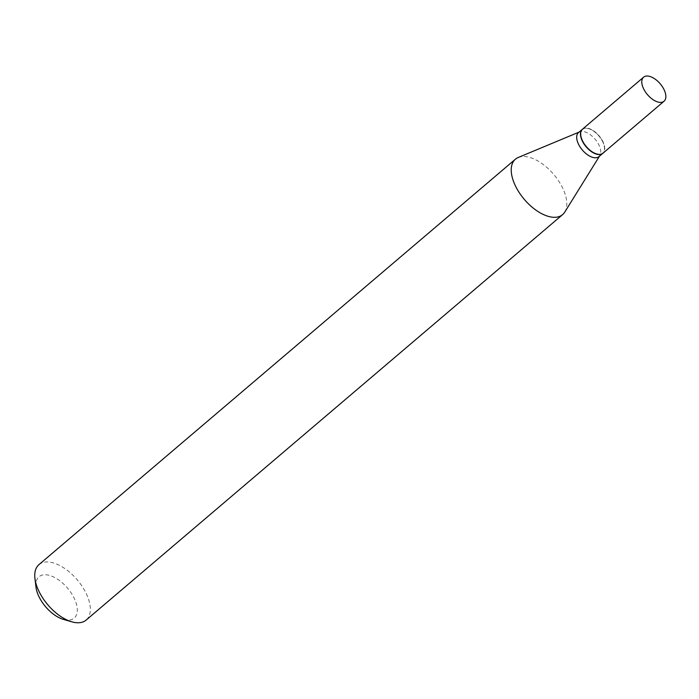 <?xml version="1.0" encoding="UTF-8"?>
<svg xmlns="http://www.w3.org/2000/svg" width="699" height="699" viewBox="0 0 699 699"><rect width="100%" height="100%" fill="white"/><g stroke="black" fill="none" stroke-linecap="round" stroke-linejoin="round"><path stroke-width="0.52" stroke-dasharray="3.5 2.62" d="M582.477 129.201A15.78 8.362 -130.4 0 1 602.59 140.971A15.78 8.362 -130.4 0 1 602.931 153.238M582.381 129.28A15.78 8.362 -130.4 0 1 588.497 128.616A15.78 8.362 -130.4 0 1 602.389 141.137A15.78 8.362 -130.4 0 1 604.469 147.384A15.78 8.362 -130.4 0 1 602.835 153.317M578.492 132.583A15.78 8.362 -130.4 0 1 579.707 131.849A15.78 8.362 -130.4 0 1 598.606 144.361A15.78 8.362 -130.4 0 1 599.873 155.545A15.78 8.362 -130.4 0 1 598.947 156.628M602.398 140.98A15.474 8.196 -130.4 0 1 604.434 147.096A15.474 8.196 -130.4 0 1 596.902 153.815A15.474 8.196 -130.4 0 1 583.01 141.46A15.474 8.196 -130.4 0 1 588.776 128.695A15.474 8.196 -130.4 0 1 602.398 140.98M35.99 587.116A27.156 14.391 -130.4 0 1 49.21 575.329A27.156 14.391 -130.4 0 1 73.587 597.007A27.156 14.391 -130.4 0 1 63.469 619.41M38.961 564.626A36.4 19.292 -130.4 0 1 85.348 591.782A36.4 19.292 -130.4 0 1 86.143 620.074M518.221 157.476A36.4 19.292 -130.4 0 1 561.813 186.336A36.4 19.292 -130.4 0 1 564.74 212.147M599.873 155.545L599.489 156.165M579.707 131.849L579.034 132.128"/><path stroke-width="1.05" d="M663.709 88.965A15.78 8.362 -130.4 0 1 664.05 101.233A15.78 8.362 -130.4 0 1 643.936 89.455A15.78 8.362 -130.4 0 1 643.596 77.187A15.78 8.362 -130.4 0 1 663.709 88.965M664.05 101.233L602.931 153.238A15.78 8.362 -130.4 0 1 582.817 141.46A15.78 8.362 -130.4 0 1 582.477 129.201L643.596 77.187M602.835 153.317A15.78 8.362 -130.4 0 1 602.73 153.404A15.78 8.362 -130.4 0 1 582.625 141.635A15.78 8.362 -130.4 0 1 582.276 129.367A15.78 8.362 -130.4 0 1 582.381 129.28M602.73 153.404L598.947 156.628A15.78 8.362 -130.4 0 1 578.842 144.85A15.78 8.362 -130.4 0 1 578.492 132.583L582.276 129.367M599.489 156.165L564.74 212.147A36.4 19.292 -130.4 0 1 562.608 214.628L86.143 620.074A36.4 19.292 -130.4 0 1 71.787 621.813L63.469 619.41A27.156 14.391 -130.4 0 1 39.572 597.863A27.156 14.391 -130.4 0 1 35.99 587.116L34.95 578.519A36.4 19.292 -130.4 0 1 38.961 564.626L515.425 159.18A36.4 19.292 -130.4 0 1 518.221 157.476L579.034 132.128M71.787 621.813A36.4 19.292 -130.4 0 1 39.756 592.918A36.4 19.292 -130.4 0 1 34.95 578.519M562.608 214.628A36.4 19.292 -130.4 0 1 516.22 187.472A36.4 19.292 -130.4 0 1 515.425 159.18"/></g></svg>
